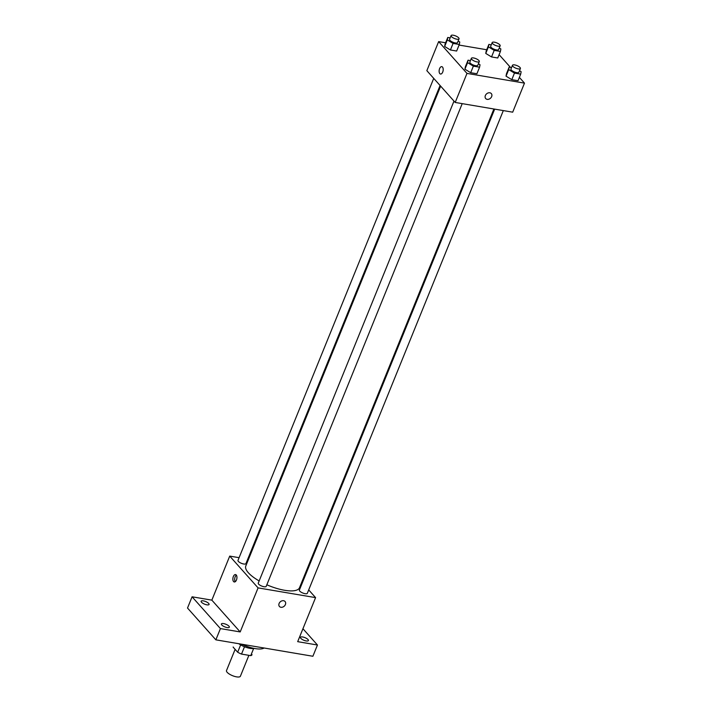 <?xml version="1.0" encoding="UTF-8"?>
<svg xmlns="http://www.w3.org/2000/svg" width="712" height="712" viewBox="0 0 712 712"><rect width="100%" height="100%" fill="white"/><g stroke="black" fill="none" stroke-linecap="round" stroke-linejoin="round"><path stroke-width="1.07" d="M235.12 649.353L226.505 670.562A7.503 2.474 22.1 0 0 227.164 672.315A7.503 2.474 22.1 0 0 234.586 676.4A7.503 2.474 22.1 0 0 240.407 676.204L248.88 655.334M253.641 648.516L250.74 655.645A10.182 3.364 22.1 0 0 252.021 654.72A10.182 3.364 22.1 0 0 252.048 654.657L252.021 654.72M250.74 655.645L241.519 654.088A10.182 3.364 22.1 0 1 237.675 652.228L233.127 647.128A10.182 3.364 22.1 0 1 233.153 647.057A10.182 3.364 22.1 0 1 233.18 646.994M244.501 646.754L241.519 654.088M240.647 644.903L237.675 652.228M254.157 648.409A10.716 3.533 -157.9 0 1 250.063 648.365A10.716 3.533 -157.9 0 1 238.778 643.71M241.733 644.218A19.286 6.364 22.1 0 0 264.099 648M302.938 628.732L317.454 645.01L312.888 656.259L215.861 639.839L187.514 608.039L192.08 596.798L211.847 600.145L240.193 631.936L220.426 628.589L215.861 639.839M317.454 645.01L297.687 641.663L315.576 597.617L258.073 587.889L240.193 631.936M279.113 603.464A3.747 2.937 -41.7 0 1 281.899 600.875A3.747 2.937 -41.7 0 1 285.058 601.507A3.747 2.937 -41.7 0 1 284.213 606.197A3.747 2.937 -41.7 0 1 279.46 606.499A3.747 2.937 -41.7 0 1 279.113 603.464M227.146 627.566A4.29 1.415 -157.9 0 1 223.034 625.981A4.29 1.415 -157.9 0 1 221.396 623.97A4.29 1.415 -157.9 0 1 223.595 623.596A4.29 1.415 -157.9 0 1 227.707 625.181A4.29 1.415 -157.9 0 1 229.344 627.192A4.29 1.415 -157.9 0 1 227.146 627.566M206.872 604.835A4.29 1.415 -157.9 0 1 202.769 603.242A4.29 1.415 -157.9 0 1 201.131 601.24A4.29 1.415 -157.9 0 1 203.329 600.857A4.29 1.415 -157.9 0 1 207.441 602.45A4.29 1.415 -157.9 0 1 209.07 604.461A4.29 1.415 -157.9 0 1 206.872 604.835M220.426 628.589L192.08 596.798M258.073 587.889L229.727 556.099L211.847 600.145M229.727 556.099L239.098 557.683M247.749 559.143L248.524 559.276M306.204 640.942A4.29 1.415 -157.9 0 1 302.093 639.358A4.29 1.415 -157.9 0 1 300.455 637.347A4.29 1.415 -157.9 0 1 302.662 636.973A4.29 1.415 -157.9 0 1 306.765 638.557A4.29 1.415 -157.9 0 1 308.403 640.569A4.29 1.415 -157.9 0 1 306.204 640.942M440.648 86.134L245.809 565.96A28.969 9.568 22.1 0 0 248.355 572.751A28.969 9.568 22.1 0 0 259.15 580.93M266.84 584.783A28.969 9.568 22.1 0 0 299.494 587.756L493.897 108.998M301.772 582.14L302.342 582.772M308.697 589.91L315.576 597.617M453.989 101.104L258.26 583.137A4.29 1.415 22.1 0 0 258.634 584.134A4.29 1.415 22.1 0 0 262.879 586.466A4.29 1.415 22.1 0 0 266.199 586.359L462.213 103.641M494.671 109.132L299.369 590.088A4.29 1.415 22.1 0 0 299.752 591.093A4.29 1.415 22.1 0 0 303.988 593.425A4.29 1.415 22.1 0 0 307.317 593.318L503.322 110.591M440.078 85.502L245.934 563.628A4.29 1.415 -157.9 0 1 241.43 563.326A4.29 1.415 -157.9 0 1 237.986 560.397L433.724 78.373M236.242 574.993A3.747 1.976 99.6 0 1 236.687 579.328A3.747 1.976 99.6 0 1 234.284 581.971A3.747 1.976 99.6 0 1 232.958 577.939A3.747 1.976 99.6 0 1 235.53 574.575A3.747 1.976 99.6 0 1 236.242 574.993M235.263 581.695A3.747 1.976 99.6 0 1 234.773 578.251A3.747 1.976 99.6 0 1 236.366 575.154M285.058 601.507A3.747 2.937 -41.7 0 1 284.213 606.188A3.747 2.937 -41.7 0 1 279.46 606.49M519.377 77.394L524.486 83.126L512.693 112.176L455.19 102.448L426.844 70.657L438.645 41.608L445.605 42.782M524.486 83.126L466.992 73.398L455.19 102.448M485.362 95.533A3.747 2.937 -41.7 0 1 488.156 92.943A3.747 2.937 -41.7 0 1 491.307 93.575A3.747 2.937 -41.7 0 1 490.461 98.265A3.747 2.937 -41.7 0 1 485.709 98.567A3.747 2.937 -41.7 0 1 485.362 95.533M497.759 57.984L491.529 56.933L485.762 53.427L486.216 50.97L485.762 53.427L491.529 56.933L497.759 57.984L500.42 51.424L494.199 50.374L488.423 46.867L488.877 44.411L491.28 44.82M476.915 73.763L470.685 72.704L464.918 69.198L465.372 66.75L464.918 69.198L470.685 72.704L476.915 73.763L479.577 67.204L473.355 66.145L467.579 62.638L468.042 60.191L470.445 60.591M499.103 54.664L510.433 67.355M459.071 45.061L486.714 49.742M466.992 73.398L438.645 41.608M518.024 80.714L511.803 79.664L506.027 76.157L506.481 73.701L506.027 76.157L511.803 79.664L518.024 80.714L520.686 74.155L514.464 73.105L508.697 69.598L509.151 67.142L511.554 67.551M456.641 51.033L450.42 49.974L444.653 46.467L445.107 44.011L444.653 46.467L450.42 49.974L456.641 51.033L459.311 44.464L453.081 43.414L447.314 39.908L447.768 37.451L450.171 37.861M442.49 67.061A3.747 1.976 99.6 0 1 442.944 71.396A3.747 1.976 99.6 0 1 440.532 74.039A3.747 1.976 99.6 0 1 439.215 70.007A3.747 1.976 99.6 0 1 441.778 66.643A3.747 1.976 99.6 0 1 442.49 67.061M440.532 74.039A3.747 1.976 99.6 0 1 439.215 70.007A3.747 1.976 99.6 0 1 441.787 66.643M491.307 93.575A3.747 2.937 -41.7 0 1 490.461 98.256A3.747 2.937 -41.7 0 1 485.709 98.559M458.136 41.029L459.765 42.017L459.311 44.464M451.088 35.6L449.566 39.347A4.29 1.415 22.1 0 0 449.948 40.353A4.29 1.415 22.1 0 0 454.185 42.684A4.29 1.415 22.1 0 0 457.513 42.578L459.035 38.822A4.29 1.415 22.1 0 0 455.591 35.903A4.29 1.415 22.1 0 0 451.088 35.6A4.29 1.415 22.1 0 0 451.47 36.606A4.29 1.415 22.1 0 0 455.707 38.938A4.29 1.415 22.1 0 0 459.035 38.822M453.081 43.414L450.42 49.974M447.314 39.908L444.653 46.467M447.768 37.451L445.107 44.011M499.246 47.98L500.874 48.968L500.42 51.424M492.197 42.56L490.675 46.307A4.29 1.415 22.1 0 0 491.058 47.312A4.29 1.415 22.1 0 0 495.294 49.644A4.29 1.415 22.1 0 0 498.623 49.529L500.144 45.782A4.29 1.415 22.1 0 0 496.7 42.862A4.29 1.415 22.1 0 0 492.197 42.56A4.29 1.415 22.1 0 0 492.579 43.557A4.29 1.415 22.1 0 0 496.816 45.888A4.29 1.415 22.1 0 0 500.144 45.782M494.199 50.374L491.529 56.933M488.423 46.867L485.762 53.427M488.877 44.411L486.216 50.97M478.411 63.76L480.03 64.748L479.577 67.204M471.362 58.331L469.84 62.078A4.29 1.415 22.1 0 0 470.214 63.083A4.29 1.415 22.1 0 0 474.459 65.415A4.29 1.415 22.1 0 0 477.779 65.308L479.301 61.561A4.29 1.415 22.1 0 0 475.865 58.633A4.29 1.415 22.1 0 0 471.362 58.331A4.29 1.415 22.1 0 0 471.736 59.336A4.29 1.415 22.1 0 0 475.981 61.668A4.29 1.415 22.1 0 0 479.301 61.561M473.355 66.145L470.685 72.704M467.579 62.638L464.918 69.198M468.042 60.191L465.372 66.75M519.52 70.719L521.139 71.707L520.686 74.155M512.471 65.29L510.949 69.037A4.29 1.415 22.1 0 0 511.323 70.043A4.29 1.415 22.1 0 0 515.568 72.375A4.29 1.415 22.1 0 0 518.888 72.259L520.41 68.512A4.29 1.415 22.1 0 0 516.974 65.593A4.29 1.415 22.1 0 0 512.471 65.29A4.29 1.415 22.1 0 0 512.845 66.296A4.29 1.415 22.1 0 0 517.09 68.628A4.29 1.415 22.1 0 0 520.41 68.512M514.464 73.105L511.803 79.664M508.697 69.598L506.027 76.157M509.151 67.142L506.481 73.701"/></g></svg>
